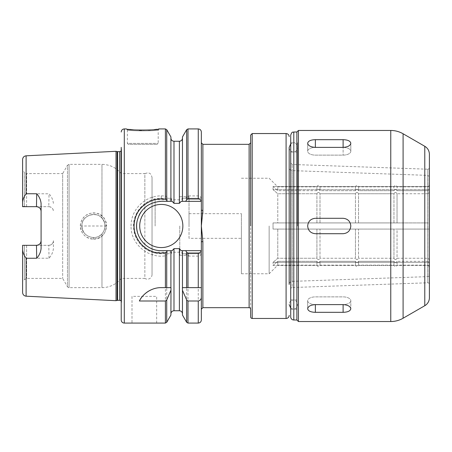<?xml version="1.0" encoding="UTF-8"?>
<svg xmlns="http://www.w3.org/2000/svg" width="452" height="452" viewBox="0 0 452 452"><rect width="100%" height="100%" fill="white"/><g stroke="black" fill="none" stroke-linecap="round" stroke-linejoin="round"><path stroke-width="0.34" stroke-dasharray="2.26 1.69" d="M343.108 139.679L343.108 147.42A7.707 3.853 180 0 1 350.814 151.273A7.707 3.853 180 0 1 343.108 155.121L315.372 155.121A7.707 3.853 180 0 1 307.671 151.273A7.707 3.853 180 0 1 315.372 147.42L343.108 147.42L315.372 147.42A7.707 3.853 180 0 0 307.671 151.273A7.707 3.853 180 0 0 315.372 155.121L343.108 155.121A7.707 3.853 180 0 0 350.814 151.273A7.707 3.853 180 0 0 343.108 147.42L343.108 147.386C347.786 147.064 350.356 145.691 350.814 143.261C350.356 141.013 347.786 139.821 343.108 139.679L315.372 139.679C310.693 139.821 308.128 141.013 307.671 143.261C308.128 145.691 310.693 147.064 315.372 147.386L343.108 147.386L343.108 155.121L343.108 147.386M350.814 226C350.356 221.322 347.786 218.757 343.108 218.293L315.372 218.293A7.707 7.707 0 0 0 307.671 226A7.707 7.707 0 0 0 315.372 233.707L343.108 233.707A7.707 7.707 0 0 0 350.814 226A7.707 7.707 0 0 0 343.108 218.293L315.372 218.293C310.693 218.757 308.128 221.322 307.671 226C308.128 230.678 310.693 233.249 315.372 233.707L343.108 233.707C347.786 233.249 350.356 230.678 350.814 226M350.814 308.739C350.356 306.309 347.786 304.936 343.108 304.614L315.372 304.614C310.693 304.936 308.128 306.309 307.671 308.739C308.128 310.987 310.693 312.179 315.372 312.321L343.108 312.321C347.786 312.179 350.356 310.987 350.814 308.739L350.814 300.733A7.707 3.853 0 0 0 343.108 296.879L315.372 296.879A7.707 3.853 0 0 0 307.671 300.733A7.707 3.853 0 0 0 315.372 304.58L343.108 304.58A7.707 3.853 0 0 0 350.814 300.733A7.707 3.853 0 0 1 343.108 304.58L315.372 304.58A7.707 3.853 0 0 1 307.671 300.733A7.707 3.853 0 0 1 315.372 296.879L343.108 296.879A7.707 3.853 0 0 1 350.814 300.733L350.814 308.739M343.108 218.293A7.707 7.707 0 0 1 350.667 227.503A7.707 7.707 0 0 1 343.108 233.707L315.372 233.707A7.707 7.707 0 0 1 312.422 218.881A7.707 7.707 0 0 1 315.372 218.293L343.108 218.293M290.721 226L290.721 142.792L290.721 226M297.501 226L297.501 142.792L297.501 226M298.422 321.536L298.422 130.464M296.885 319.993L296.885 132.007M429.4 297.71L429.4 154.296M429.4 226L429.4 167.664C428.722 169.025 428.191 169.534 427.807 169.206L427.807 282.794A1.542 1.542 0 0 1 429.4 284.336M290.721 289.071A1.542 1.542 0 0 1 292.207 287.528L292.207 164.471L292.207 287.528L427.807 282.794L427.807 169.206L292.207 164.471L290.721 162.929M290.721 316.914L290.721 135.086M289.178 226L289.178 147.414C289.365 150.143 290.755 151.686 293.337 152.036L297.501 152.036M80.388 226L106.576 226C105.785 233.995 101.384 238.357 93.389 239.074C85.484 238.249 81.145 233.887 80.371 226C80.919 218.881 84.71 214.564 91.756 213.045C99.259 211.813 106.796 218.299 106.593 225.994M49.025 258.199L48.793 245.323L26.606 245.323L26.606 278.392L26.606 245.323L48.793 245.323C51.641 245.012 53.183 243.47 53.421 240.701L53.421 248.459C53.025 252.182 51.562 255.425 49.025 258.199L26.114 258.273C24.109 255.504 22.939 252.724 22.6 249.945L22.6 281.472L22.6 245.323L36.471 245.323M22.6 159.505L22.6 202.055C22.939 199.275 24.109 196.501 26.114 193.727L49.025 193.801C51.562 196.575 53.025 199.824 53.421 203.547M116.023 300.693L116.023 151.307M121.068 300.947L121.068 151.058M121.221 226L121.221 304.648L121.221 226M121.221 301.134A1.848 1.848 0 0 1 121.526 302.444L121.526 149.561L121.526 302.444L121.221 304.648M121.221 319.993L121.221 147.352L121.548 149.815L121.221 150.866M22.6 292.495L22.6 245.323L24.419 245.323L24.419 279.652L24.419 245.323L26.606 245.323M24.419 206.677L22.6 206.677L22.6 170.528L24.419 172.348L24.419 206.677L24.419 172.348L26.606 173.608L26.606 206.677L24.419 206.677L48.793 206.677L26.606 206.677L26.606 173.608L62.664 173.608L62.664 226L62.664 173.608L67.467 165.291L67.467 226L67.467 165.291L69.071 164.364L69.071 226L69.071 164.364L101.971 164.364L101.971 218.158C95.553 210.383 81.366 215.864 81.925 226C81.366 215.864 95.553 210.383 101.971 218.158C106.028 223.39 106.028 228.616 101.971 233.842C95.553 241.617 81.366 236.136 81.925 226C81.366 236.136 95.553 241.617 101.971 233.842C106.028 228.61 106.028 223.384 101.971 218.158L101.971 164.364C109.791 164.534 116.204 167.613 121.221 173.608L144.86 173.608L144.86 226L144.86 173.608L147.595 172.845C148.748 173.28 150.68 172.257 152.036 177.461L152.036 274.539L152.036 177.461M36.471 206.677L26.606 206.677M48.793 206.677A4.622 4.622 0 0 1 53.421 211.299C53.183 208.536 51.647 206.993 48.793 206.677L49.025 193.801M41.092 240.696L41.092 211.304M62.664 226L62.664 278.392L62.664 226M152.036 274.539A4.622 4.622 0 0 1 144.86 278.392L144.86 226L144.86 278.392L121.221 278.392A24.657 24.657 0 0 1 101.971 287.636L69.071 287.636L69.071 226L69.071 287.636A1.848 1.848 0 0 1 67.467 286.715L67.467 226L67.467 286.715L62.664 278.392L26.606 278.392L24.419 279.652L22.6 281.472M22.6 206.502L22.6 205.824M53.421 240.701A4.622 4.622 0 0 1 48.793 245.323M131.063 226C130.764 209.813 144.996 195.546 161.279 195.908L165.392 195.908L166.726 196.677L167.647 198.264L161.279 198.264A27.736 27.736 0 0 0 133.543 226A27.736 27.736 0 0 0 161.279 253.736L171.348 253.736C171.511 251.51 172.393 249.809 173.992 248.645L179.387 248.645C180.998 249.832 181.879 251.527 182.032 253.736L201.343 253.736L201.343 198.264L182.032 198.264C181.879 200.473 180.998 202.168 179.387 203.355L173.992 203.355C172.393 202.191 171.511 200.496 171.348 198.264L167.647 198.264M171.348 198.264L161.279 198.264C144.691 197.903 131.588 213.79 133.696 228.865C134.792 242.323 146.979 253.866 161.279 253.736L167.28 253.736L166.726 254.821L165.398 255.815C148.132 258.708 130.509 243.809 131.074 226M132.007 296.371L132.007 323.073L156.658 323.073L156.658 296.371L132.007 296.371L132.007 323.073M158.579 129.012L156.714 129.3M154.222 129.628L150.578 129.99M148.651 130.125L141.527 130.295M139.323 130.244L133.679 129.871M129.764 129.425L126.458 128.922L127.379 129.848C126.283 131.182 159.296 131.182 158.206 129.848C159.296 131.182 126.283 131.182 127.379 129.848L127.379 143.408L158.2 143.408L127.379 143.408L128.306 144.335L157.273 144.335L128.306 144.335M156.658 323.073L156.658 296.371M170.912 136.945L170.912 201.343M166.946 201.343L172.223 201.343M172.223 250.657L161.279 250.657A24.657 24.657 0 0 1 154.245 249.628M150.838 248.334A24.657 24.657 0 0 1 145.612 245.035M142.968 242.504A24.657 24.657 0 0 1 137.397 232.113M137.12 221.09A24.657 24.657 0 0 1 138.877 215.711M141.047 211.92A24.657 24.657 0 0 1 159.686 201.4M201.264 250.657L181.156 250.657M181.156 201.343L201.343 201.343M182.467 288.574L182.467 315.055M182.467 250.657L182.467 287.636M201.343 132.007L201.343 198.264L182.467 198.264L182.467 138.171L182.467 201.343M182.467 136.945L182.467 198.264L182.032 198.264M185.738 198.264L186.653 196.677L187.987 195.908L198.264 195.908C199.925 196.106 200.925 196.891 201.259 198.264M182.032 253.736L201.343 253.736L201.343 319.993M182.857 226A21.572 21.572 0 0 1 150.493 244.685A21.572 21.572 0 0 1 150.493 207.315A21.572 21.572 0 0 1 182.857 226M167.28 253.736L171.348 253.736M201.259 253.736C200.925 255.109 199.925 255.894 198.264 256.092L187.987 256.092L186.653 255.323L185.738 253.736M159.127 128.922L158.206 129.848L158.2 143.408L157.273 144.335M81.914 226C82.518 232.91 86.372 236.763 93.468 237.56C102.203 237.769 107.949 227.531 103.604 220.429C98.898 210.05 81.049 214.581 81.914 226C81.253 216.474 94.7 210.446 101.423 217.61C108.938 224.011 103.858 237.91 93.468 237.56C86.372 236.769 82.518 232.916 81.914 226M93.389 239.074C108.96 240.085 111.192 214.762 95.592 213.095C88.112 212.502 83.162 215.796 80.739 222.977C78.58 230.723 85.258 239.306 93.389 239.074L93.468 237.56L93.389 239.074M152.036 226L152.036 196.722L152.036 226M155.121 226L155.121 199.807L155.121 226M179.772 226L179.772 255.278L179.772 226M189.021 226L189.021 196.722L189.021 226M189.021 238.328L189.021 213.672L189.021 238.328L241.408 238.328L241.408 213.672L241.408 238.328M170.912 250.657L170.912 287.636M170.912 315.055L170.912 288.574M182.399 287.636L201.343 287.636L201.343 241.939L201.343 287.636M150.917 289.918A24.657 24.657 0 0 1 161.279 287.636L170.986 287.636M201.343 210.061L201.343 142.792L201.343 210.061A1.542 0.294 180 0 0 202.886 210.355L202.886 144.335M202.784 213.672L201.343 226L202.886 241.645L202.886 307.671M250.657 309.208L250.657 142.792M250.657 316.914L250.657 135.086M289.178 284.449L289.178 167.551C289.348 169.376 290.337 170.398 292.15 170.63L292.15 226L292.15 170.63L427.914 175.37L427.914 276.63L427.914 175.37L429.4 176.913L429.4 275.087A1.542 1.542 0 0 1 427.914 276.63L292.15 281.37L292.15 226L292.15 281.37A3.079 3.079 0 0 0 289.178 284.449M201.343 241.939A1.542 0.294 -0 0 1 202.886 241.645M429.4 189.332L429.4 186.563L429.4 189.332L429.4 186.563L273.042 186.563L273.042 189.642L273.042 186.563L277.777 190.671L277.777 186.862L277.777 190.671L316.914 190.671L316.914 186.862L316.914 190.671C317.942 188.942 318.971 188.942 319.993 190.671L319.993 186.862L319.993 190.671L355.436 190.671L355.436 186.862L355.436 190.671C356.464 188.942 357.492 188.942 358.521 190.671L358.521 186.862L358.521 190.671L393.958 190.671L393.958 186.862L393.958 190.671C394.986 188.942 396.014 188.942 397.042 190.671L397.042 186.862L397.042 190.671L427.858 190.671L429.4 189.332L427.858 190.671L397.042 190.671C396.014 188.942 394.986 188.942 393.958 190.671L358.521 190.671C357.492 188.942 356.464 188.942 355.436 190.671L319.993 190.671C318.971 188.942 317.942 188.942 316.914 190.671L277.777 190.671L273.042 186.563L429.4 186.563L429.4 189.642L273.042 189.642L277.777 193.75L273.042 189.642L429.4 189.642L429.4 192.411L427.858 193.75L429.4 192.411M429.4 265.443L273.042 265.443L273.042 262.358L273.042 265.443L277.777 261.329L277.777 265.138L277.777 261.329L273.042 265.443L429.4 265.443L429.4 259.589L427.858 258.25L429.4 259.589M429.4 229.085L273.042 229.085L277.777 229.085L277.777 258.25L273.042 262.358L277.777 258.25L277.777 229.085L273.042 229.085L429.4 229.085L427.858 229.085L429.4 229.085L429.4 222.921L273.042 222.921L277.777 222.921L277.777 193.75L277.777 222.921L273.042 222.921L273.042 229.085L273.042 222.921L429.4 222.921M427.858 261.329L429.4 262.668L427.858 261.329L397.042 261.329L397.042 265.138L397.042 261.329L427.858 261.329L427.858 265.138L427.858 261.329M397.042 222.921L427.858 222.921L397.042 222.921L397.042 193.75L397.042 222.921L393.958 222.921L397.042 222.921M427.858 193.75L397.042 193.75L427.858 193.75L427.858 222.921L427.858 193.75M397.042 258.25L427.858 258.25L397.042 258.25L397.042 229.085L427.858 229.085L397.042 229.085L397.042 258.25C396.014 259.973 394.986 259.973 393.958 258.25C394.986 259.973 396.014 259.973 397.042 258.25M393.958 222.921L393.958 193.75L393.958 222.921L358.521 222.921L393.958 222.921M397.042 193.75C396.014 192.027 394.986 192.027 393.958 193.75C394.986 192.027 396.014 192.027 397.042 193.75M393.958 258.25L393.958 229.085L397.042 229.085L393.958 229.085L393.958 258.25L358.521 258.25L393.958 258.25M393.958 261.329L393.958 265.138L393.958 261.329C394.986 263.058 396.014 263.058 397.042 261.329C396.014 263.058 394.986 263.058 393.958 261.329L358.521 261.329L358.521 265.138L358.521 261.329L393.958 261.329M358.521 222.921L358.521 193.75L358.521 222.921L355.436 222.921L358.521 222.921M393.958 193.75L358.521 193.75L393.958 193.75M358.521 258.25L358.521 229.085L393.958 229.085L358.521 229.085L358.521 258.25C357.492 259.973 356.464 259.973 355.436 258.25C356.464 259.973 357.492 259.973 358.521 258.25M355.436 222.921L355.436 193.75L355.436 222.921L319.993 222.921L355.436 222.921M358.521 193.75C357.492 192.027 356.464 192.027 355.436 193.75C356.464 192.027 357.492 192.027 358.521 193.75M355.436 258.25L355.436 229.085L358.521 229.085L355.436 229.085L355.436 258.25L319.993 258.25L355.436 258.25M355.436 261.329L355.436 265.138L355.436 261.329C356.464 263.058 357.492 263.058 358.521 261.329C357.492 263.058 356.464 263.058 355.436 261.329L319.993 261.329L319.993 265.138L319.993 261.329L355.436 261.329M319.993 222.921L319.993 193.75L319.993 222.921L316.914 222.921L319.993 222.921M355.436 193.75L319.993 193.75L355.436 193.75M319.993 258.25L319.993 229.085L355.436 229.085L319.993 229.085L319.993 258.25C318.971 259.973 317.942 259.973 316.914 258.25C317.942 259.973 318.971 259.973 319.993 258.25M316.914 222.921L316.914 193.75L316.914 222.921L277.777 222.921L316.914 222.921M319.993 193.75C318.971 192.027 317.942 192.027 316.914 193.75C317.942 192.027 318.971 192.027 319.993 193.75M316.914 258.25L316.914 229.085L319.993 229.085L316.914 229.085L316.914 258.25L277.777 258.25L316.914 258.25M316.914 261.329L316.914 265.138L316.914 261.329C317.942 263.058 318.971 263.058 319.993 261.329C318.971 263.058 317.942 263.058 316.914 261.329L277.777 261.329L316.914 261.329M269.143 226L269.143 273.771L269.143 226M241.408 226L241.408 273.771L241.408 226M316.914 193.75L277.777 193.75L316.914 193.75M316.914 229.085L277.777 229.085L316.914 229.085M429.4 262.358L273.042 262.358L429.4 262.358M189.021 213.672L241.408 213.672M315.372 147.386L315.372 139.679M343.108 304.614L343.108 312.321M315.372 304.614L315.372 312.321M390.765 321.536L390.765 130.464M403.094 318.236L403.094 133.769M424.778 305.716L424.778 146.284M293.8 319.993L293.8 132.007M26.114 193.727L26.114 155.816M26.114 296.19L26.114 258.273M117.119 300.399L117.119 151.601M117.599 300.337L117.599 151.663M119.695 300.337L119.695 151.663M124.3 323.078L124.3 128.922M165.392 195.908L165.392 128.922M165.392 323.078L165.392 255.815M161.279 195.908L161.279 198.264M173.992 203.355L173.992 141.25M179.387 310.75L179.387 248.645M173.992 310.75L173.992 248.645M179.387 203.355L179.387 141.25M186.653 196.677L186.653 129.696M166.726 196.677L166.726 129.696M198.264 195.908L198.264 128.922M187.987 195.908L187.987 128.922M101.971 287.636L101.971 233.842L101.971 287.636M166.726 322.31L166.726 254.821M198.264 323.078L198.264 256.092M187.987 323.078L187.987 256.092M186.653 322.31L186.653 255.323M249.114 307.671L249.114 144.335M252.193 318.457L252.193 133.543M286.093 318.457L286.093 133.543M427.858 190.671L427.858 186.862L427.858 190.671M427.858 258.25L427.858 229.085L427.858 258.25M350.814 143.261L350.814 151.273L350.814 143.261M307.671 143.261L307.671 151.273L307.671 143.261M307.671 308.739L307.671 300.733L307.671 308.739M290.721 299.964L297.501 299.964M290.721 152.036L293.337 152.036C295.924 151.686 297.309 150.143 297.501 147.414C297.309 144.685 295.924 143.143 293.337 142.792L297.501 142.792M290.721 309.208L297.501 309.208M290.721 142.792L293.337 142.792L290.721 143.821M290.721 308.179L293.337 309.208C295.924 308.857 297.309 307.315 297.501 304.586C297.309 301.857 295.924 300.314 293.337 299.964C290.755 300.314 289.365 301.857 289.178 304.586M121.548 302.185L121.548 149.815L121.548 302.185M179.772 199.807L155.121 199.807L152.036 196.722M179.772 252.193L155.121 252.193L152.036 255.278M179.772 255.278L189.021 255.278M179.772 196.722L189.021 196.722M241.408 178.235L269.143 178.235L277.777 186.862L316.914 186.862C317.942 184.874 318.971 184.874 319.993 186.862L355.436 186.862C356.464 184.874 357.492 184.874 358.521 186.862L393.958 186.862C394.986 184.874 396.014 184.874 397.042 186.862L427.858 186.862L429.4 185.32M241.408 273.771L269.143 273.771L277.777 265.138L316.914 265.138C317.942 267.126 318.971 267.126 319.993 265.138L355.436 265.138C356.464 267.126 357.492 267.126 358.521 265.138L393.958 265.138C394.986 267.126 396.014 267.126 397.042 265.138L427.858 265.138L429.4 266.68"/><path stroke-width="0.68" d="M350.814 143.261C350.356 145.691 347.786 147.064 343.108 147.386L315.372 147.386C310.693 147.064 308.128 145.691 307.671 143.261C308.128 141.013 310.693 139.821 315.372 139.679L343.108 139.679C347.786 139.821 350.356 141.013 350.814 143.261M350.814 308.739C350.356 310.987 347.786 312.179 343.108 312.321L315.372 312.321C310.693 312.179 308.128 310.987 307.671 308.739C308.128 306.309 310.693 304.936 315.372 304.614L343.108 304.614C347.786 304.936 350.356 306.309 350.814 308.739M350.814 226C350.356 230.678 347.786 233.249 343.108 233.707L315.372 233.707C310.693 233.249 308.128 230.678 307.671 226C308.128 221.322 310.693 218.757 315.372 218.293L343.108 218.293C347.786 218.757 350.356 221.322 350.814 226M293.8 132.007C292.941 132.589 292.235 130.831 290.721 135.086L290.721 316.914A3.079 3.079 0 0 0 293.8 319.993L293.8 132.007L296.885 132.007L298.422 130.464L298.422 321.536L390.765 321.536A24.657 24.657 0 0 0 403.094 318.236L403.094 133.769C399.274 131.583 395.167 130.487 390.765 130.464L390.765 321.536M296.885 132.007L296.885 319.993L298.422 321.536M424.778 305.716L424.778 146.284C427.745 148.132 429.287 150.798 429.4 154.296L429.4 297.71A9.243 9.243 0 0 1 424.778 305.716L403.094 318.236M429.4 167.664L429.4 275.087M290.721 143.821L289.178 147.414L289.178 284.449M36.697 193.761L26.114 193.727C24.109 196.501 22.939 199.275 22.6 202.055L22.6 206.677L36.471 206.677C39.318 206.993 40.861 208.536 41.092 211.299A4.622 4.622 0 0 0 36.471 206.677L36.697 193.761C39.234 196.53 40.697 199.773 41.092 203.496L41.092 248.51C40.697 252.227 39.234 255.476 36.697 258.239L26.114 258.273L26.114 296.19L116.023 300.693L116.023 151.307L26.114 155.816L26.114 193.727M116.023 151.307L117.119 151.601L117.119 300.399A1.848 1.848 0 0 1 117.599 300.337L119.695 300.337A1.848 1.848 0 0 1 121.068 300.947L121.221 300.953M117.119 151.601L119.695 151.663L121.068 151.058L121.068 300.947M121.221 147.352L121.221 319.993A3.079 3.079 0 0 0 124.3 323.078L165.392 323.078L166.726 322.31L166.726 299.998L165.392 300.998L139.363 300.998C141.968 295.196 150.431 287.472 161.279 287.636L170.986 287.636L170.912 315.055L166.726 322.31M36.697 258.239L36.471 245.323A4.622 4.622 0 0 0 41.092 240.701L41.092 240.696C40.861 243.47 39.318 245.007 36.471 245.323L22.6 245.323L22.6 249.945C22.939 252.724 24.109 255.504 26.114 258.273M26.606 245.323L22.6 245.323L22.6 292.495C22.792 294.653 23.967 295.885 26.114 296.19M22.6 170.528L22.6 206.677L24.419 206.677M26.606 206.677L22.6 206.502M22.6 205.824L22.6 159.505C22.792 157.347 23.967 156.115 26.114 155.816M167.251 201.343L166.726 200.298L165.398 199.281C152.098 196.993 137.623 206.197 134.86 219.887C130.351 237.469 145.923 254.877 163.539 252.934L165.392 252.719L166.726 251.702L167.251 250.657L161.279 250.645C145.465 250.883 133.51 235.198 137.233 220.576C140.566 208.734 148.584 202.321 161.291 201.343L172.223 201.343L173.992 203.355L179.387 203.355L181.156 201.343L201.343 201.343L201.343 250.657L181.156 250.657L179.387 248.645L173.992 248.645L172.223 250.657L167.251 250.657M124.3 323.078L124.3 128.922L126.458 128.922C125.464 130.425 160.121 130.419 159.127 128.922L158.579 129.012M156.714 129.3L154.222 129.628M150.578 129.99L148.651 130.125M141.527 130.295L139.323 130.244M133.679 129.871L129.764 129.425M159.686 201.4A24.657 24.657 0 0 1 161.279 201.343L166.946 201.343M154.245 249.628A24.657 24.657 0 0 1 150.838 248.334M145.612 245.035A24.657 24.657 0 0 1 142.968 242.504M137.397 232.113A24.657 24.657 0 0 1 137.12 221.09M138.877 215.711A24.657 24.657 0 0 1 141.047 211.92M182.857 226A21.572 21.572 0 0 1 150.493 244.685A21.572 21.572 0 0 1 150.493 207.315A21.572 21.572 0 0 1 182.857 226M182.467 290.28L182.399 287.636L201.343 287.636L201.343 296.964C201.338 299.19 200.315 300.535 198.264 300.998L187.987 300.998L186.653 299.998L182.467 290.28L182.467 315.055L186.653 322.31L187.987 323.078L198.264 323.078C200.134 322.897 201.163 321.869 201.343 319.993L201.343 296.964M201.264 201.343C200.948 199.965 199.948 199.174 198.264 198.97L187.987 198.97L187.987 128.922L186.653 129.696L182.467 136.945L182.467 201.343M166.726 200.298L166.726 129.696L170.912 136.945L170.912 201.343M187.987 198.97L186.653 199.733L185.727 201.343M187.987 128.922L198.264 128.922C200.134 129.108 201.163 130.131 201.343 132.007L201.343 201.343M201.343 287.636L201.264 250.657C200.948 252.035 199.948 252.826 198.264 253.03L198.264 287.636M185.727 250.657L186.653 252.267L187.987 253.03L198.264 253.03M170.912 250.657L170.912 287.636M170.912 290.28L166.726 299.998M182.467 250.657L182.467 287.636M139.363 300.998A24.657 24.657 0 0 1 150.917 289.918M201.343 210.061A1.542 0.294 180 0 0 202.886 210.355L202.886 144.335L249.114 144.335L249.114 307.671L202.886 307.671L202.886 241.645L201.343 226L202.886 210.355L202.784 213.672M249.114 307.671A1.542 1.542 0 0 1 250.657 309.208L250.657 316.914A1.542 1.542 0 0 0 252.193 318.457L286.093 318.457A3.079 3.079 0 0 0 289.178 315.372M249.114 144.335L250.657 142.792L250.657 226L250.657 135.086L252.193 133.543L252.193 318.457M289.178 167.551L289.178 226M429.4 176.913L429.4 226M202.886 241.645A1.542 0.294 0 0 0 201.343 241.939M429.4 189.332L429.4 192.411M429.4 222.921L429.4 229.085M429.4 259.589L429.4 265.443M343.108 139.679L343.108 147.386M315.372 139.679L315.372 147.386M343.108 312.321L343.108 304.614M315.372 312.321L315.372 304.614M117.599 151.663L117.599 300.337M119.695 151.663L119.695 300.337M165.392 252.719L165.392 287.636M159.127 128.922L165.392 128.922L165.392 199.281M165.392 300.998L165.392 323.078M170.912 138.171C171.093 140.041 172.122 141.069 173.992 141.25L173.992 203.355M179.387 248.645L179.387 310.75C181.258 310.931 182.286 311.959 182.467 313.835M173.992 248.645L173.992 310.75L179.387 310.75M173.992 141.25L179.387 141.25L179.387 203.355M186.653 129.696L186.653 199.733M198.264 128.922L198.264 198.97M166.726 251.702L166.726 287.636M198.264 300.998L198.264 323.078M187.987 253.03L187.987 287.636M187.987 300.998L187.987 323.078M186.653 252.267L186.653 287.636M186.653 299.998L186.653 322.31M252.193 133.543L286.093 133.543L286.093 318.457M298.422 130.464L390.765 130.464M424.778 146.284L403.094 133.769M293.8 319.993L296.885 319.993M290.721 308.179L289.178 304.586M117.119 300.399L116.023 300.693M124.3 128.922C122.43 129.108 121.402 130.131 121.221 132.007M179.387 141.25C181.258 141.069 182.286 140.041 182.467 138.171M166.726 129.696L165.392 128.922M173.992 310.75C172.122 310.931 171.093 311.959 170.912 313.835M286.093 133.543C287.969 133.73 288.997 134.758 289.178 136.628M202.886 144.335L201.343 142.792M202.886 307.671L201.343 309.208"/></g></svg>

